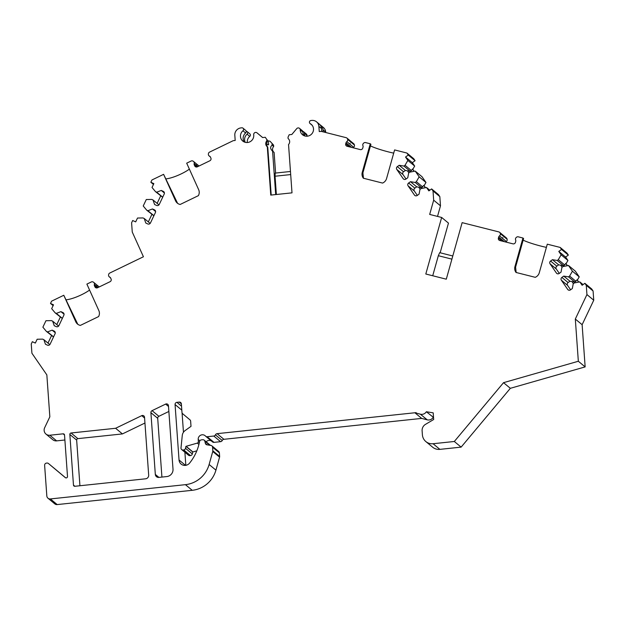 <?xml version="1.0" encoding="UTF-8"?>
<svg xmlns="http://www.w3.org/2000/svg" width="625" height="625" viewBox="0 0 625 625"><rect width="100%" height="100%" fill="white"/><g stroke="black" fill="none" stroke-linecap="round" stroke-linejoin="round"><path stroke-width="0.94" d="M155.32 474.422L150.898 412.672A2.039 1.969 129.6 0 1 152.07 410.648L165.648 404.086A2.039 1.969 129.6 0 1 168.453 405.68L173.008 469.195A6.789 6.562 129.6 0 1 166.844 476.562L158.883 477.406A3.391 3.281 129.6 0 1 155.32 474.422L158.914 477.398M73.469 485.086L69.844 434.461A1.359 1.312 129.6 0 1 71.078 432.984L115.609 428.281L141.727 415.656A2.039 1.969 129.6 0 1 144.531 417.25L148.68 475.125A3.391 3.281 129.6 0 1 145.602 478.805L74.898 486.281A1.359 1.312 129.6 0 1 73.469 485.086L74.906 486.273M196.828 450.828L192.898 451.953A2.039 1.969 129.6 0 1 192.734 451.992L192.32 453.945A2.039 1.969 -50.4 0 1 190.508 455.586L189.945 455.648A2.039 1.969 -50.4 0 1 188.5 455.219L181.695 449.578A2.039 1.969 -50.4 0 1 181.008 447.867L182.266 435.484A6.789 6.562 -50.4 0 1 185.156 430.539L191.008 426.352L190.641 421.188A2.039 1.969 129.6 0 0 189.953 419.836L182.664 413.734A2.039 1.969 -50.4 0 1 181.977 412.383L181.367 403.883A2.039 1.969 129.6 0 0 179.234 402.094L176.914 402.336L181.531 406.164M181.695 449.578A2.039 1.969 -50.4 0 0 183.133 450.008L183.703 449.945A2.039 1.969 -50.4 0 0 185.508 448.305L185.922 446.352A2.039 1.969 -50.4 0 0 186.086 446.305L197.297 443.102A1.43 1.383 -50.4 0 0 198.352 441.594L199.383 442.445M220.586 441.672L213.773 436.031A2.039 1.969 -50.4 0 0 215.43 434.852A2.039 1.969 -50.4 0 1 217.086 433.664L416.125 412.633L414.953 412.82L421.695 418.406L223.898 439.305A2.039 1.969 -50.4 0 0 222.242 440.492A2.039 1.969 -50.4 0 1 220.586 441.672L214 442.367A2.039 1.969 129.6 0 1 212.555 441.937L205.742 436.297A2.039 1.969 -50.4 0 1 205.539 436.102A4.281 4.141 -50.4 0 0 198.203 439.43L198.352 441.594M205.742 436.297A2.039 1.969 -50.4 0 0 207.125 436.734L213.773 436.031M416.125 412.633L416.156 413.094L420.398 414.195A5.43 5.25 -50.4 0 0 426.367 411.75L433.531 417.445M500.211 233.281L507.016 238.922A2.039 1.969 -50.4 0 0 506.391 237.938L499.578 232.297A2.039 1.969 -50.4 0 1 500.211 233.281L500.312 233.656A2.039 1.969 -50.4 0 1 499.5 235.867A2.039 1.969 -50.4 0 0 498.703 237L498.406 238.07A2.039 1.969 -50.4 0 0 499.773 240.508L512.969 243.844A2.039 1.969 -50.4 0 0 515.43 242.383L515.734 241.312A2.039 1.969 -50.4 0 0 515.633 239.945A2.039 1.969 -50.4 0 1 516.094 237.641L516.375 237.367A2.039 1.969 -50.4 0 1 518.289 236.836L522.961 238.023L514.945 266.617A6.789 6.562 -50.4 0 0 516.047 272.469L535.258 277.32A6.789 6.562 -50.4 0 0 539.273 272.773L547.289 244.172L560.148 247.422L561.547 249.453L558.789 251.422L561.133 254.82L558.305 259.672L557.203 260.461L552.445 259.695L550.594 261.016A2.039 1.969 -50.4 0 0 550.062 263.82L556.406 273.031A2.039 1.969 -50.4 0 0 559.18 273.477L561.031 272.156L561.945 267.336L563.047 266.555L568.484 265.492L572.43 271.219L569.602 276.062L568.5 276.852L563.734 276.094L561.891 277.414A2.039 1.969 -50.4 0 0 561.359 280.219L567.703 289.43A2.039 1.969 -50.4 0 0 570.477 289.875L572.32 288.555L573.242 283.734L574.344 282.945L579.781 281.891L582.125 285.289L584.875 283.32L586.281 285.352L586.938 294.578L575.312 319.055L578.336 361.258L503.531 382.672L454.32 441.484L461.125 447.125L439.883 449.367A10.18 9.844 -50.4 0 1 432.672 447.219L425.859 441.578A10.18 9.844 -50.4 0 1 422.398 434.789L422.109 430.789A6.789 6.562 -50.4 0 1 425.508 424.352L433.68 419.5L433.195 412.844L426.367 411.75M425.859 441.578A10.18 9.844 -50.4 0 0 433.07 443.727L439.883 449.367M454.32 441.484L433.07 443.727M499.578 232.297A2.039 1.969 -50.4 0 0 498.828 231.914L462.141 222.641L446.289 279.188L425.805 274.008L441.656 217.461L429.68 214.43L433.672 200.18L440.484 205.82L437.516 216.414M347.516 139.031L354.328 144.672A2.039 1.969 -50.4 0 0 353.703 143.688L346.891 138.047A2.039 1.969 -50.4 0 1 347.516 139.031L347.617 139.406A2.039 1.969 -50.4 0 1 346.812 141.617A2.039 1.969 -50.4 0 0 346.016 142.758L345.711 143.828A2.039 1.969 -50.4 0 0 347.086 146.258L360.273 149.594A2.039 1.969 -50.4 0 0 362.742 148.133L363.039 147.062A2.039 1.969 -50.4 0 0 362.945 145.695A2.039 1.969 -50.4 0 1 363.398 143.398L363.688 143.117A2.039 1.969 -50.4 0 1 365.594 142.594L370.273 143.773L362.258 172.367A6.789 6.562 -50.4 0 0 363.359 178.219L382.562 183.07A6.789 6.562 -50.4 0 0 386.578 178.523L394.602 149.922L406.883 153.031L408.281 155.062L405.523 157.031L407.867 160.43L405.039 165.281L403.938 166.062L399.18 165.305L397.328 166.625A2.039 1.969 -50.4 0 0 396.797 169.43L403.148 178.641A2.039 1.969 -50.4 0 0 405.922 179.086L407.766 177.766L408.68 172.945L409.781 172.156L415.219 171.102L419.164 176.828L416.336 181.672L415.234 182.461L410.477 181.695L408.625 183.016A2.039 1.969 -50.4 0 0 408.094 185.828L414.438 195.039A2.039 1.969 -50.4 0 0 417.211 195.477L419.062 194.164L419.977 189.344L421.078 188.555L426.516 187.492L428.859 190.891L431.617 188.922L433.016 190.953L433.672 200.18M346.891 138.047A2.039 1.969 -50.4 0 0 346.133 137.672L321.227 131.367L319.258 131.578L318.883 126.383L321.555 128.594L321.766 131.508M267.297 146.781L267.758 147.164C266.586 145.859 266.438 143.875 267.336 141.211L266.867 140.82A4.07 3.938 -50.4 0 0 267.297 146.781L270.758 195.094L292 192.852L288.539 144.539A4.07 3.938 -50.4 0 0 288.117 138.578L288.016 137.203L289.18 134.758L291.836 134.477L296.703 128.656A2.039 1.969 129.6 0 1 300.211 129.828A6.789 6.562 129.6 0 0 311.922 133.719A6.789 6.562 129.6 0 0 310.234 123.641A1.695 1.641 129.6 0 1 310.953 120.508L311.773 120.422A6.789 6.562 129.6 0 1 318.883 126.383M266.867 140.82L266.773 139.445L265.273 137.281L266.773 139.445M262.648 137.562L259.672 135.062A2.039 1.969 -50.4 0 0 259.664 135.062L256.992 132.844A2.039 1.969 -50.4 0 0 256.992 132.844L262.617 137.562L265.273 137.281M259.672 135.062L257 132.852A2.039 1.969 -50.4 0 0 253.711 134.742A6.789 6.562 129.6 0 1 242.781 141.07A6.789 6.562 129.6 0 1 242.961 130.758A1.695 1.641 -50.4 0 0 241.797 127.812L240.984 127.898A6.789 6.562 -50.4 0 0 234.82 135.266L235.195 140.461L233.227 140.672L209.586 152.102A2.039 1.969 129.6 0 0 208.422 153.734L208.375 154.117A2.039 1.969 129.6 0 0 209.063 155.859L210.367 156.945M64.891 440L56.641 440.875A5.43 5.25 -50.4 0 1 52.797 439.727L45.984 434.086A5.43 5.25 -50.4 0 1 44.656 427.727L49.844 416.805L46.844 374.898L31.914 353.227L31.25 344.008L32.336 341.711L35.336 343.07L37.156 339.234L42.664 339.133L43.859 339.68L45.453 344.234L47.453 345.148A2.039 1.969 -50.4 0 0 50.125 344.125L55.062 333.727A2.039 1.969 -50.4 0 0 54.141 331.07L52.133 330.156L47.555 331.906L46.352 331.359L42.883 327.18L45.953 320.719L51.461 320.617L52.656 321.164L54.242 325.719L56.25 326.625A2.039 1.969 -50.4 0 0 58.914 325.609L63.859 315.203A2.039 1.969 -50.4 0 0 62.93 312.555L60.93 311.641L56.344 313.391L55.148 312.844L51.672 308.664L53.5 304.82L50.5 303.461L51.594 301.164L63.789 295.266L75.758 321.758A6.789 6.562 -50.4 0 0 80.367 325.398L98.586 316.586A6.789 6.562 -50.4 0 0 98.844 310.594L86.883 284.102L91.312 281.961A2.039 1.969 129.6 0 1 93.273 282.078L93.594 282.297A2.039 1.969 129.6 0 1 94.367 284.461A2.039 1.969 129.6 0 0 94.469 285.828L94.914 286.82A2.039 1.969 129.6 0 0 97.555 287.742L110.07 281.695A2.039 1.969 129.6 0 0 111.078 279.008L110.625 278.016A2.039 1.969 129.6 0 0 109.68 277.062A2.039 1.969 129.6 0 1 108.57 275.055L108.617 274.664A2.039 1.969 129.6 0 1 109.781 273.031L143.43 256.758L132.258 232.031L131.602 222.812L132.688 220.516L135.68 221.875L137.508 218.039L143.016 217.937L144.211 218.484L145.797 223.039L147.805 223.953A2.039 1.969 -50.4 0 0 150.477 222.93L155.414 212.531A2.039 1.969 -50.4 0 0 154.492 209.875L152.484 208.961L147.898 210.711L146.703 210.172L143.227 205.984L146.297 199.523L151.805 199.422L153.008 199.969L154.594 204.523L156.602 205.43A2.039 1.969 -50.4 0 0 159.266 204.414L164.211 194.008A2.039 1.969 -50.4 0 0 163.281 191.359L161.273 190.445L156.695 192.195L155.5 191.648L152.023 187.469L153.844 183.625L150.852 182.266L151.945 179.969L163.602 174.336L175.562 200.82A6.789 6.562 -50.4 0 0 180.172 204.461L198.398 195.648A6.789 6.562 -50.4 0 0 198.648 189.656L186.688 163.172L191.117 161.031A2.039 1.969 129.6 0 1 193.078 161.148L193.398 161.359A2.039 1.969 129.6 0 1 194.172 163.531A2.039 1.969 129.6 0 0 194.273 164.898L194.719 165.891A2.039 1.969 129.6 0 0 197.359 166.812L209.875 160.758A2.039 1.969 129.6 0 0 210.883 158.078L210.438 157.086A2.039 1.969 129.6 0 0 209.484 156.125A2.039 1.969 129.6 0 1 209.063 155.859M45.984 434.086A5.43 5.25 -50.4 0 0 49.828 435.234L63.109 433.828A1.359 1.312 129.6 0 1 64.531 435.023L67.5 476.438A1.359 1.312 129.6 0 1 65.305 477.625A1.359 1.312 129.6 0 1 65.305 477.617L48.43 463.492A2.039 1.969 -50.4 0 0 46.977 463.055L46.477 463.109A2.039 1.969 -50.4 0 0 44.625 465.312L46.828 495.961A3.391 3.281 -50.4 0 0 50.383 498.938L185.422 484.664A27.156 26.258 -50.4 0 0 209.117 464.5L215.93 470.141A27.156 26.258 -50.4 0 1 192.227 490.305L57.195 504.578A3.391 3.281 129.6 0 1 54.789 503.859L47.977 498.219M219.383 452.859L212.57 447.219A2.039 1.969 -50.4 0 0 211.883 445.859L218.688 451.5A2.039 1.969 129.6 0 1 219.383 452.859L219.641 456.453A2.039 1.969 129.6 0 1 219.57 457.148L212.758 451.508L209.117 464.5M212.758 451.508A2.039 1.969 -50.4 0 0 212.828 450.812L212.57 447.219M211.883 445.859A2.039 1.969 -50.4 0 0 210.961 445.445L206.945 444.805A2.039 1.969 129.6 0 1 205.383 443.375L207.148 444.836M176.914 402.336A2.039 1.969 129.6 0 0 175.062 404.547L179.039 460A6.109 5.906 -50.4 0 0 189.625 463.07A47.523 45.945 -50.4 0 0 199.539 441.641L199.555 441.563A2.039 1.969 -50.4 0 1 201.375 439.875L202.75 439.734A2.039 1.969 -50.4 0 1 204.828 441.172L205.383 443.375M168.867 411.461L158.883 416.297A2.039 1.969 -50.4 0 0 157.703 418.313L161.922 477.086M115.609 428.281L122.422 433.922L77.883 438.633A1.359 1.312 -50.4 0 0 76.656 440.102L79.93 485.75M192.734 451.992L185.922 446.352M211.336 440.922A4.281 4.141 -50.4 0 0 206.172 441.805M214 442.367L207.109 436.734M63.789 295.266L77.773 324.258M97.227 285.914L96.773 285.047L97.227 285.914M433.016 190.953L439.828 196.602L440.484 205.82M405.523 157.031L412.336 162.672L414.68 166.07L412.797 169.305L412.461 169.023L414.047 171.328M406.883 153.031L413.695 158.672L415.094 160.703L412.336 162.672M415.094 160.703L408.281 155.062M415.219 171.102L422.031 176.742L425.977 182.469L424.094 185.695L423.758 185.422L421.555 187.695L416.688 186.844L414.836 188.164A2.039 1.969 -50.4 0 0 414.305 190.969L417.344 195.383M425.977 182.469L419.164 176.828M416.336 181.672L422.727 186.961M415.234 182.461L421.555 187.695M429.805 190.219L426.516 187.492M410.477 181.695L416.688 186.844M405.039 165.281L411.43 170.57L410.258 171.297L405.391 170.445L403.539 171.766A2.039 1.969 -50.4 0 0 403.008 174.57L406.055 178.992M403.938 166.062L410.258 171.297M399.18 165.305L405.391 170.445M420.133 189.234L418.703 187.164M408.836 172.836L407.406 170.773M425.344 187.727L423.758 185.422M425.469 187.695L424.094 185.695M414.172 171.305L412.797 169.305M411.43 170.57L412.461 169.023M414.68 166.07L407.867 160.43M439.828 196.602L438.422 194.562L431.617 188.922M370.273 143.773L370.906 144.297L362.891 172.898L363.492 178.328M153.008 199.969L158.953 204.891M155.5 191.648L162.656 197.273M156.695 192.195L162.703 197.172M161.273 190.445L164.406 193.039M144.211 218.484L150.156 223.414M152.484 208.961L155.609 211.555M147.898 210.711L153.914 215.688M146.703 210.172L153.867 215.789M160.672 195.93L157.133 203.383M151.875 214.453L148.336 221.898M153.469 184.43L150.852 182.266M163.602 174.336L177.578 203.32M197.031 164.984L196.586 164.117L197.031 164.984M166.039 178.867A16.969 3.922 155.7 0 0 189.383 169.141M270.039 141.227L273.578 145.094L270.039 141.227A23.758 4.266 -4.1 0 1 268.297 140.828L268.586 144.828A23.758 4.266 -4.1 0 1 266.719 144.062M268.297 140.828L267.312 140.93M262.664 137.555L261.141 136.281A2.039 1.969 -50.4 0 0 260.977 136.164M245.234 142.328A6.789 6.562 129.6 0 1 247.094 134.18A1.695 1.641 -50.4 0 0 246.203 131.242M247.32 142.531A6.789 6.562 129.6 0 1 249.766 136.398A1.695 1.641 -50.4 0 0 249.812 133.812L247.141 131.602M244.273 141.992A6.789 6.562 129.6 0 1 245.625 132.969A1.695 1.641 -50.4 0 0 245.672 130.383L243 128.172M319.938 124.734A6.789 6.562 129.6 0 1 320.719 125.281L323.391 127.492A6.789 6.562 129.6 0 1 325.695 132.023L325.734 132.508M320.719 125.281A6.789 6.562 129.6 0 1 323.023 129.812L323.172 131.859M316.578 121.852L319.25 124.07A6.789 6.562 129.6 0 1 321.555 128.594M302.758 131.367A2.039 1.969 129.6 0 1 304.352 133.258A6.789 6.562 -50.4 0 0 304.984 136.016M307.07 136.219A6.789 6.562 129.6 0 1 307.023 135.477A2.039 1.969 129.6 0 0 306.32 133.992L303.648 131.781M299.508 128.352L302.18 130.562A2.039 1.969 129.6 0 1 302.883 132.047A6.789 6.562 -50.4 0 0 304.023 135.68M290.695 174.57L275.062 176.227L275.211 173.094L290.469 171.484M276.367 194.5L275.062 176.227M275.586 173.055L274.109 152.422L272.367 150.992M275.688 194.57L272.578 151.156C270.148 148.836 270.008 146.852 272.148 145.195L273.68 146.469A4.07 3.938 -50.4 0 0 273.805 152.172M267.758 147.164L271.195 195.047M267.336 141.211L267.234 139.836M272.047 143.82L272.148 145.195M273.578 145.094L273.68 146.469M350.211 143.281C350.57 142.195 350.57 142.195 350.211 143.281M346.812 141.617L353.625 147.258A2.039 1.969 -50.4 0 0 353.109 147.781M353.625 147.258A2.039 1.969 -50.4 0 0 354.43 145.047L354.328 144.672M370.461 145.883A16.969 1.812 -164.3 0 0 393.703 153.125M451.906 259.141L438.336 255.711L439.687 252.664L452.797 255.984M432.719 275.75L438.336 255.711M441.656 217.461L448.469 223.102L440.148 252.781M66.234 299.797A16.969 3.922 155.7 0 0 89.578 290.07M52.656 321.164L58.602 326.086M55.148 312.844L62.305 318.469M56.344 313.391L62.359 318.367M60.93 311.641L64.055 314.234M43.859 339.68L49.812 344.609M52.133 330.156L55.266 332.75M47.555 331.906L53.562 336.883M46.352 331.359L53.516 336.984M60.32 317.125L56.781 324.578M51.523 335.648L47.984 343.094M53.117 305.625L50.5 303.461M55.227 469.117A2.039 1.969 129.6 0 1 55.234 469.125L65.594 477.805M55.234 469.125A2.039 1.969 129.6 0 1 55.242 469.133L48.43 463.492L55.234 469.125M219.57 457.148L215.93 470.141M182.062 412.828L183.461 432.266M184.891 452.227L185.828 465.312M522.961 238.023L523.594 238.547L515.578 267.141L516.18 272.578M502.898 237.531C503.258 236.445 503.258 236.445 502.898 237.531M507.016 238.922L507.117 239.297A2.039 1.969 -50.4 0 1 506.313 241.508A2.039 1.969 -50.4 0 0 505.797 242.031M560.148 247.422L566.961 253.062L568.359 255.094L565.602 257.062L567.945 260.461L566.055 263.695L565.727 263.422L567.312 265.719M523.148 240.133A16.969 1.812 -164.3 0 0 546.391 247.367M558.789 251.422L565.602 257.062M568.359 255.094L561.547 249.453M568.484 265.492L575.297 271.133L579.242 276.859L577.352 280.094L577.023 279.812L574.812 282.086L569.945 281.234L568.102 282.555A2.039 1.969 -50.4 0 0 567.57 285.359L570.609 289.781M579.242 276.859L572.43 271.219M569.602 276.062L575.992 281.359M568.5 276.852L574.812 282.086M583.07 284.609L579.781 281.891M563.734 276.094L569.945 281.234M558.305 259.672L564.695 264.961L563.516 265.688L558.648 264.844L556.805 266.156A2.039 1.969 -50.4 0 0 556.273 268.969L559.312 273.383M557.203 260.461L563.516 265.688M552.445 259.695L558.648 264.844M573.391 283.625L571.969 281.562M562.094 267.227L560.672 265.164M578.609 282.117L577.023 279.812M578.734 282.094L577.352 280.094M567.438 265.695L566.055 263.695M564.695 264.961L565.727 263.422M567.945 260.461L561.133 254.82M586.281 285.352L593.086 290.992L591.688 288.961L584.875 283.32M593.086 290.992L593.75 300.219L582.125 324.695L585.148 366.898L578.336 361.258M586.938 294.578L593.75 300.219M575.312 319.055L582.125 324.695M503.531 382.672L510.344 388.312L461.125 447.125M585.148 366.898L510.344 388.312M420.398 414.195L427.211 419.836A5.43 5.25 -50.4 0 0 433.18 417.391M414.953 412.82L416.156 413.094M427.211 419.836L421.695 418.406M144.945 423.031L122.422 433.922M150.898 412.672L157.703 418.313M152.07 410.648L158.883 416.297M165.648 404.086L168.508 406.461M71.078 432.984L77.883 438.633M69.844 434.461L76.656 440.102M192.898 451.953L186.086 446.305M197.297 443.102L198.922 444.445M198.203 439.43L199.859 440.805M179.039 460L185.508 465.359M204.828 441.172L209.75 445.25M76.391 322.281L75.758 321.758M109.68 277.062L110.445 277.695M94.367 284.461L98.047 287.508M94.469 285.828L96.992 287.922M94.914 286.82L96.211 287.891M414.438 195.039L415.242 195.695M408.094 185.828L414.305 190.969M408.625 183.016L414.836 188.164M403.148 178.641L403.945 179.305M396.797 169.43L403.008 174.57M397.328 166.625L403.539 171.766M362.891 172.898L362.258 172.367M163.281 191.359L164.055 191.992M154.492 209.875L155.258 210.516M176.195 201.352L175.562 200.82M194.172 163.531L197.852 166.578M194.273 164.898L196.805 166.992M194.719 165.891L196.016 166.961M209.484 156.125L210.25 156.766M247.094 134.18L249.766 136.398M242.961 130.758L245.625 132.969M323.023 129.812L325.695 132.023M310.234 123.641L312.023 125.125M304.352 133.258L307.023 135.477M300.211 129.828L302.883 132.047M345.711 143.828L349.344 146.828M346.016 142.758L351.633 147.414M347.617 139.406L354.43 145.047M62.93 312.555L63.703 313.188M54.141 331.07L54.906 331.711M56.641 440.875L49.828 435.234M63.109 433.828L64.531 435.008M57.195 504.578L50.383 498.938M192.227 490.305L185.422 484.664M219.641 456.453L212.828 450.812M175.062 404.547L181.82 410.141M179.234 402.094L181.367 403.859M515.578 267.141L514.945 266.617M500.312 233.656L507.117 239.297M499.5 235.867L506.313 241.508M498.703 237L504.328 241.656M498.406 238.07L502.031 241.078M567.703 289.43L568.508 290.094M561.359 280.219L567.57 285.359M561.891 277.414L568.102 282.555M556.406 273.031L557.211 273.695M550.062 263.82L556.273 268.969M550.594 261.016L556.805 266.156M217.086 433.664L223.898 439.305M215.43 434.852L222.242 440.492M192.32 453.945L185.508 448.305M190.508 455.586L183.703 449.945M189.945 455.648L183.133 450.008M141.727 415.656L144.586 418.023M204.195 440.164L210.477 445.367M109.25 276.797L110.555 277.875M93.75 282.414L99.219 286.938M193.555 161.477L199.023 166.008M309.992 123.477L312.109 125.234"/></g></svg>
